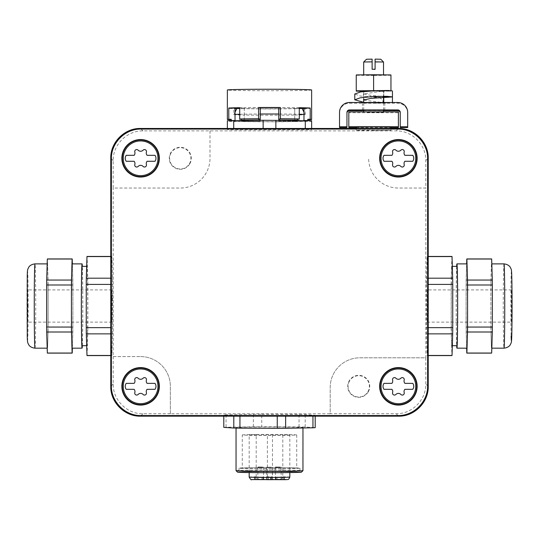 <?xml version="1.0" encoding="UTF-8"?>
<svg xmlns="http://www.w3.org/2000/svg" width="539" height="539" viewBox="0 0 539 539"><rect width="100%" height="100%" fill="white"/><g stroke="black" fill="none" stroke-linecap="round" stroke-linejoin="round"><path stroke-width="0.4" stroke-dasharray="2.69 2.02" d="M311.636 120.763L311.636 121.356L275.853 121.841L233.717 121.544L227.364 121.356L227.364 120.763M233.805 121.059A35.695 0.62 0 0 1 269.5 120.433A35.695 0.62 0 0 1 305.195 121.059A35.695 0.62 0 0 1 269.5 121.679A35.695 0.62 0 0 1 233.805 121.059L233.805 120.709A35.695 0.62 0 0 1 234.91 120.554M263.147 128.552L311.636 129.037L311.636 129.63L305.283 129.825L233.717 129.825L227.364 129.63L227.364 129.037L263.147 128.471M305.283 128.471L305.283 128.848M311.636 128.471L311.636 129.037M311.636 121.356L311.636 129.63M305.283 121.544L305.283 129.825M275.853 121.841L275.853 130.121M263.147 121.841L263.147 130.121M233.717 121.544L233.717 129.825M227.364 121.356L227.364 129.63M227.364 128.471L227.364 129.037M233.717 128.471L233.717 128.848M294.739 120.271L294.739 114.174A35.695 0.62 0 0 1 299.293 114.268M244.261 120.271L244.261 107.78L239.707 107.699M239.707 114.268A35.695 0.62 0 0 1 244.261 114.174L260.263 114.012M305.195 121.059L305.195 120.709A35.695 0.62 0 0 1 303.976 120.871L303.976 114.773A35.695 0.62 0 0 1 300.412 114.928A35.695 0.62 0 0 1 294.739 115.056L294.739 108.662L299.293 108.743A42.136 0.734 180 0 0 302.231 108.683M304.09 120.554A35.695 0.62 0 0 1 305.195 120.709M244.261 121.154L241.492 121.201A39.61 0.694 -0 0 0 259.246 121.376L260.263 121.315A35.695 0.62 0 0 1 244.261 121.154L244.261 115.056A35.695 0.62 0 0 1 235.024 114.773L235.024 108.379L228.799 108.413A42.136 0.734 180 0 0 233.515 108.602A42.136 0.734 180 0 0 235.024 108.642M260.263 121.315L260.263 108.824L258.592 108.932A42.136 0.734 180 0 0 280.408 108.932L278.737 108.824A35.695 0.62 180 0 0 294.739 108.662M278.737 108.824L278.737 115.218L294.739 115.056L294.739 121.154A35.695 0.62 0 0 1 278.737 121.315L278.737 115.218A35.695 0.62 0 0 1 260.263 115.218L244.261 115.056L244.261 108.662A35.695 0.62 180 0 0 260.263 108.824M229.924 120.682A39.61 0.694 -0 0 0 229.89 120.709A39.61 0.694 -0 0 0 231.238 120.891L235.024 120.871A35.695 0.62 0 0 1 233.805 120.709M235.024 120.871L235.024 114.773L233.805 114.612L235.024 114.45M210.015 130.849L210.015 158.298A29.746 29.746 0 0 1 180.269 188.044L113.203 188.044L113.203 160.629C112.792 144.742 127.049 130.485 142.943 130.889L396.057 130.889C411.951 130.485 426.208 144.742 425.797 160.629L425.797 188.044L398.388 188.044A29.746 29.746 0 0 1 368.649 158.298A29.746 29.746 0 0 0 398.388 188.044L425.844 188.044L425.844 357.802L359.944 357.802A29.746 29.746 0 0 0 330.198 387.548L330.198 413.784L170.351 413.784L170.351 386.335L170.351 413.784M373.601 130.674L361.332 130.586L356.252 130.371L361.332 130.162L390.957 130.371L373.601 130.674M299.293 107.699L294.739 107.78L294.739 114.174L278.737 114.012M310.201 119.665L310.201 108.413L303.976 108.379L303.976 114.773L305.195 114.612L303.976 112.179M303.976 108.379A35.695 0.62 180 0 0 305.195 108.218L305.195 114.612L303.976 114.45M237.005 108.218A32.495 0.566 180 0 0 260.95 108.77A32.495 0.566 180 0 0 297.643 108.501A32.495 0.566 180 0 0 301.995 108.218M299.293 107.995A32.495 0.566 180 0 0 278.737 107.679M260.263 107.679A32.495 0.566 180 0 0 241.357 107.935A32.495 0.566 180 0 0 239.707 107.995M235.024 112.179L233.805 114.612L233.805 108.218A35.695 0.62 180 0 0 235.024 108.379M303.976 120.871L307.762 120.891L307.762 119.651L309.11 119.658M309.076 120.682A39.61 0.694 -0 0 1 309.11 120.709A39.61 0.694 -0 0 1 307.762 120.891M259.246 121.376L259.246 120.136L258.592 120.184A42.136 0.734 -0 0 1 239.707 119.995L239.707 108.743L244.261 108.662M239.707 119.995L241.492 119.961L241.492 121.201M258.592 120.184L258.592 108.932M278.737 121.315L279.754 121.376L279.754 120.136L280.408 120.184L280.408 108.932M294.739 121.154L297.508 121.201A39.61 0.694 -0 0 1 279.754 121.376M297.508 121.201L297.508 119.961L299.293 119.995L299.293 108.743M228.799 119.665L228.799 108.413M231.238 120.891L231.238 119.651L229.89 119.658M113.156 356.596L140.612 356.596L113.156 356.596L113.203 188.044M210.015 130.889L210.015 158.298A29.746 29.746 0 0 1 180.269 188.044L113.156 188.044M140.612 356.596A29.746 29.746 0 0 1 170.351 386.335A29.746 29.746 0 0 0 140.612 356.596M170.917 153.191A10.659 10.659 0 0 0 175.162 167.656A10.659 10.659 0 0 0 189.62 163.411A10.659 10.659 0 0 0 185.376 148.946A10.659 10.659 0 0 0 170.917 153.191M390.957 127.15L356.252 127.15M260.263 107.618A35.695 0.62 180 0 0 244.261 107.78M294.739 107.78A35.695 0.62 180 0 0 278.737 107.618M305.195 108.218A35.695 0.62 180 0 0 303.976 108.056M303.976 108.642A42.136 0.734 180 0 0 305.99 108.588A42.136 0.734 180 0 0 310.201 108.413M235.024 108.056A35.695 0.62 180 0 0 233.805 108.218M236.769 108.683A42.136 0.734 180 0 0 239.707 108.743M311.636 89.979A42.136 0.734 -0 0 1 280.886 90.687A42.136 0.734 -0 0 1 233.515 90.363A42.136 0.734 -0 0 1 227.364 89.979M231.238 119.651A39.61 0.694 -0 0 1 229.89 119.469M309.11 119.469A39.61 0.694 -0 0 1 307.762 119.651M299.293 119.995A42.136 0.734 -0 0 1 280.408 120.184M259.246 120.136A39.61 0.694 -0 0 1 241.492 119.961M297.508 119.961A39.61 0.694 -0 0 1 279.754 120.136M425.797 357.802L425.797 384.004C426.208 399.898 411.951 414.154 396.057 413.743L330.198 413.743L330.198 387.548A29.746 29.746 0 0 1 359.944 357.802L425.844 357.802M428.222 284.417L427.117 256.584L428.222 256.584M426.464 278.191L451.251 278.191A49.575 0.862 -90 0 0 451.183 284.417L426.403 284.417L426.464 278.191L427.117 256.584L451.904 256.584A49.575 0.862 -90 0 1 451.965 256.456M426.403 284.417L426.464 333.863L427.117 355.471L451.904 355.471L451.251 333.863L426.464 333.863M427.959 284.417L427.899 333.863L427.245 355.471L428.222 355.471M170.351 413.743L142.943 413.743C127.049 414.154 112.792 399.898 113.203 384.004L113.203 356.596M112.536 333.863A49.575 0.862 90 0 0 112.597 327.638L112.597 284.417A49.575 0.862 90 0 0 112.536 278.191L111.883 256.584A49.575 0.862 90 0 0 111.816 256.456A49.575 0.862 90 0 0 111.755 256.584L111.101 278.191A49.575 0.862 90 0 0 111.041 284.417L111.041 327.638A49.575 0.862 90 0 0 111.101 333.863L111.755 355.471A49.575 0.862 90 0 0 111.816 355.599A49.575 0.862 90 0 0 111.883 355.471L112.536 333.863L87.749 333.863A49.575 0.862 90 0 0 87.817 327.638L112.597 327.638M189.923 163.573A11.002 11.002 0 0 0 185.544 148.643A11.002 11.002 0 0 0 170.614 153.022A11.002 11.002 0 0 0 174.993 167.959A11.002 11.002 0 0 0 189.923 163.573M356.252 127.581L390.957 127.581M349.38 381.228A10.659 10.659 0 0 0 353.624 395.687A10.659 10.659 0 0 0 368.083 391.449A10.659 10.659 0 0 0 363.838 376.983A10.659 10.659 0 0 0 349.38 381.228M451.251 278.191L451.904 256.584M426.403 327.638L451.183 327.638L451.183 284.417M451.183 327.638A49.575 0.862 -90 0 0 451.251 333.863M112.597 284.417L87.817 284.417L87.817 327.638M87.817 284.417A49.575 0.862 90 0 0 87.749 278.191L112.536 278.191M111.883 256.584L87.096 256.584L87.749 278.191M110.778 256.584L111.755 256.584M111.755 355.471L110.778 355.471M87.035 355.599A49.575 0.862 90 0 0 87.096 355.471L111.883 355.471M87.749 333.863L87.096 355.471M398.388 127.581L398.388 111.849M348.814 127.581L348.814 112.712L398.388 112.712M348.814 112.712L348.814 111.849M368.386 391.61A11.002 11.002 0 0 0 364.007 376.68A11.002 11.002 0 0 0 349.077 381.06A11.002 11.002 0 0 0 353.456 395.997A11.002 11.002 0 0 0 368.386 391.61M451.951 345.674A39.657 0.694 90 0 1 451.271 305.559A39.657 0.694 90 0 1 451.965 266.367A39.657 0.694 90 0 1 451.978 266.381A39.657 0.694 90 0 1 452.659 306.496A39.657 0.694 90 0 1 451.965 345.688A39.657 0.694 90 0 1 451.951 345.674M86.429 325.044A39.657 0.694 -90 0 1 87.035 266.367A39.657 0.694 -90 0 1 87.641 287.017A39.657 0.694 -90 0 1 87.035 345.688A39.657 0.694 -90 0 1 86.429 325.044M373.601 112.112L383.519 112.28L366.594 112.402L373.601 112.112M456.924 266.367A39.657 0.694 -90 0 0 456.23 305.559A39.657 0.694 -90 0 0 456.904 345.674A39.657 0.694 -90 0 0 456.924 345.688M82.076 345.688A39.657 0.694 90 0 0 82.689 287.017A39.657 0.694 90 0 0 82.076 266.367M140.612 403.684A17.349 17.349 0 0 1 123.263 386.335A17.349 17.349 0 0 1 140.612 368.986A17.349 17.349 0 0 1 157.961 386.335A17.349 17.349 0 0 1 140.612 403.684M398.388 403.684A17.349 17.349 0 0 1 381.039 386.335A17.349 17.349 0 0 1 398.388 368.986A17.349 17.349 0 0 1 415.737 386.335A17.349 17.349 0 0 1 398.388 403.684M398.388 175.653A17.349 17.349 0 0 1 381.039 158.298A17.349 17.349 0 0 1 398.388 140.948A17.349 17.349 0 0 1 415.737 158.298A17.349 17.349 0 0 1 398.388 175.653M140.612 175.653A17.349 17.349 0 0 1 123.263 158.298A17.349 17.349 0 0 1 140.612 140.948A17.349 17.349 0 0 1 157.961 158.298A17.349 17.349 0 0 1 140.612 175.653M371.425 90.801L380.615 91.091L363.69 90.97M363.879 100.106L383.236 102.673C382.38 98.421 379.173 96.521 373.601 96.993C367.935 95.45 364.694 96.488 363.879 100.106L363.69 100.025M456.674 266.367A42.136 0.734 -90 0 0 456.183 306.031A42.136 0.734 -90 0 0 456.674 345.688M82.326 345.688A42.136 0.734 90 0 0 82.723 285.825A42.136 0.734 90 0 0 82.326 266.367M383.768 102.498L383.768 102.861L383.236 102.673M382.495 97.35L383.822 96.993L381.929 96.441L370.482 95.302L363.441 93.941L383.768 90.97L383.768 97.195M363.69 102.309L374.578 103.171L383.768 102.861M381.929 96.441L387.73 96.919L383.815 96.919M374.181 90.64L390.957 91.145L363.69 91.219M390.957 90.842L392.439 90.97L392.439 96.919L386.975 97.485L373.54 97.283L360.193 96.016L354.763 94.015M466.835 263.888A42.136 0.734 -90 0 0 466.464 269.534A42.136 0.734 -90 0 0 466.1 306.031A42.136 0.734 -90 0 0 466.464 342.521A42.136 0.734 -90 0 0 466.814 348.154A42.136 0.734 -90 0 0 466.835 348.167M72.165 348.167A42.136 0.734 90 0 0 72.536 342.521A42.136 0.734 90 0 0 72.9 306.031A42.136 0.734 90 0 0 72.812 285.825A42.136 0.734 90 0 0 72.536 269.534A42.136 0.734 90 0 0 72.165 263.888M374.578 103.171L389.118 102.861M392.439 102.861L392.439 102.498M383.822 96.993L383.768 90.97L389.118 90.97M407.686 127.521L407.686 113.143A9.918 9.911 -0 0 0 397.769 103.232L349.434 103.232A9.918 9.911 -0 0 0 339.523 113.143L339.523 127.521M363.812 102.956L384.758 102.861L363.812 102.956M390.957 74.934L390.957 91.145M390.957 75.285L373.601 75.46L373.601 91.32M373.601 75.46L356.252 75.285L356.252 91.145M356.252 75.285L356.252 74.934M376.202 90.552L388.525 90.471M466.639 348.167L466.147 332.004A47.095 0.822 90 0 1 466.1 327.058L466.1 284.996A47.095 0.822 90 0 1 466.147 280.051L466.639 263.888M72.361 263.888L72.853 280.051A47.095 0.822 -90 0 1 72.9 284.996L72.9 327.058A47.095 0.822 -90 0 1 72.853 332.004L72.361 348.167M126.234 383.364A4.959 4.959 0 0 0 126.234 389.313L134.11 389.313A3.423 3.423 0 0 1 134.817 392.554A1.961 1.961 0 0 0 138.119 394.46A3.423 3.423 0 0 1 143.098 394.46A1.961 1.961 0 0 0 146.399 392.554A3.423 3.423 0 0 1 147.113 389.313L154.989 389.313A4.959 4.959 0 0 0 154.989 383.364L147.113 383.364A3.423 3.423 0 0 1 146.399 380.116A1.961 1.961 0 0 0 143.098 378.21A3.423 3.423 0 0 1 138.119 378.21A1.961 1.961 0 0 0 134.817 380.116A3.423 3.423 0 0 1 134.11 383.364L126.234 383.364M384.011 383.364A4.959 4.959 0 0 0 384.011 389.313L391.887 389.313A3.423 3.423 0 0 1 392.601 392.554A1.961 1.961 0 0 0 395.902 394.46A3.423 3.423 0 0 1 400.881 394.46A1.961 1.961 0 0 0 404.183 392.554A3.423 3.423 0 0 1 404.89 389.313L412.766 389.313A4.959 4.959 0 0 0 412.766 383.364L404.89 383.364A3.423 3.423 0 0 1 404.183 380.116A1.961 1.961 0 0 0 400.881 378.21A3.423 3.423 0 0 1 395.902 378.21A1.961 1.961 0 0 0 392.601 380.116A3.423 3.423 0 0 1 391.887 383.364L384.011 383.364M384.011 155.326A4.959 4.959 0 0 0 384.011 161.276L391.887 161.276A3.423 3.423 0 0 1 392.601 164.523A1.961 1.961 0 0 0 395.902 166.423A3.423 3.423 0 0 1 400.881 166.423A1.961 1.961 0 0 0 404.183 164.523A3.423 3.423 0 0 1 404.89 161.276L412.766 161.276A4.959 4.959 0 0 0 412.766 155.326L404.89 155.326A3.423 3.423 0 0 1 404.183 152.079A1.961 1.961 0 0 0 400.881 150.172A3.423 3.423 0 0 1 395.902 150.172A1.961 1.961 0 0 0 392.601 152.079A3.423 3.423 0 0 1 391.887 155.326L384.011 155.326M134.11 155.326A3.423 3.423 0 0 0 134.817 152.079A1.961 1.961 0 0 1 138.119 150.172A3.423 3.423 0 0 0 143.098 150.172A1.961 1.961 0 0 1 146.399 152.079A3.423 3.423 0 0 0 147.113 155.326L154.989 155.326A4.959 4.959 0 0 1 154.989 161.276L147.113 161.276A3.423 3.423 0 0 0 146.399 164.523A1.961 1.961 0 0 1 143.098 166.423A3.423 3.423 0 0 0 138.119 166.423A1.961 1.961 0 0 1 134.817 164.523A3.423 3.423 0 0 0 134.11 161.276L126.234 161.276A4.959 4.959 0 0 1 126.234 155.326L134.11 155.326M407.686 113.143L407.686 112.408M346.961 127.521L346.961 112.408M400.248 127.521L400.248 112.408M363.69 110.67L383.519 110.67M339.523 113.143L339.523 112.408M363.69 110.387L383.519 110.387M373.601 74.934L383.519 75.11L366.594 75.231L373.601 74.934M466.147 280.051L490.935 280.051L491.568 259.023L466.787 259.023M466.1 284.996L490.881 284.996L490.881 306.031A42.136 0.734 90 0 1 491.251 269.534A42.136 0.734 90 0 1 491.615 263.888A42.136 0.734 90 0 1 491.635 263.901A42.136 0.734 90 0 1 491.986 269.534A42.136 0.734 90 0 1 492.35 306.031A42.136 0.734 90 0 1 491.986 342.521A42.136 0.734 90 0 1 491.615 348.167A42.136 0.734 90 0 1 491.251 342.521L490.935 332.004L466.147 332.004M466.1 327.058L490.881 327.058L490.881 306.031A42.136 0.734 90 0 0 491.251 342.521L491.568 353.038A47.095 0.822 -90 0 0 491.615 353.119M490.935 280.051A47.095 0.822 -90 0 0 490.881 284.996M466.787 353.038L491.568 353.038M490.881 327.058A47.095 0.822 -90 0 0 490.935 332.004M72.9 284.996L48.119 284.996L48.119 327.058L72.9 327.058M72.213 259.023L47.432 259.023L48.065 280.051L72.853 280.051M48.119 284.996A47.095 0.822 90 0 0 48.065 280.051M72.853 332.004L48.065 332.004L47.432 353.038L72.213 353.038M48.065 332.004A47.095 0.822 90 0 0 48.119 327.058M383.519 62.025L375.09 62.194L375.09 69.578L372.119 69.578L372.119 62.194L363.69 62.025M48.032 285.825A42.136 0.734 -90 0 1 48.119 306.031A42.136 0.734 -90 0 1 47.749 342.521A42.136 0.734 -90 0 1 47.385 348.167A42.136 0.734 -90 0 1 47.014 342.521A42.136 0.734 -90 0 1 46.738 326.23A42.136 0.734 -90 0 1 46.65 306.031A42.136 0.734 -90 0 1 47.014 269.534A42.136 0.734 -90 0 1 47.385 263.888A42.136 0.734 -90 0 1 47.749 269.534A42.136 0.734 -90 0 1 48.032 285.825M372.119 69.578L372.119 69.235M375.09 69.578L375.09 69.235M380.743 59.243L375.09 59.128M375.09 59.371L375.09 62.194M372.119 62.194L372.119 59.128M372.119 59.371L366.466 59.243M511.437 322.133L511.444 289.915L511.437 322.133M27.307 313.752L27.556 322.14L27.799 314.25L27.556 289.915L27.307 313.752M427.191 289.921L427.184 322.14L427.184 289.915L511.444 289.915M112.065 298.303L111.816 322.14L111.573 297.811L111.816 289.915L112.065 298.303M261.752 414.329L299.057 414.504A46.354 0.808 0 0 1 305.202 414.612L315.2 415.266A46.354 0.808 0 0 1 312.95 415.407L285.643 415.886A46.354 0.808 0 0 1 277.248 415.926L239.943 415.751A46.354 0.808 0 0 1 233.798 415.643L223.8 414.996A46.354 0.808 0 0 1 226.05 414.848L253.357 414.37A46.354 0.808 0 0 1 261.752 414.329L261.752 426.72L299.057 426.895A46.354 0.808 180 0 1 305.202 427.003L315.2 427.656M266.65 476.82L272.471 476.82L266.529 476.793L266.65 479.434L278.575 479.292C280.711 479.461 282.119 478.639 282.8 476.82L282.8 434.683A20.327 0.357 180 0 1 289.827 434.953L289.827 472.562M289.827 434.953A20.327 0.357 180 0 1 269.5 435.31A20.327 0.357 180 0 1 249.173 434.953L249.173 472.562M242.274 434.953A27.226 0.478 180 0 1 269.5 434.481A27.226 0.478 180 0 1 296.726 434.953A27.226 0.478 180 0 1 269.5 435.431A27.226 0.478 180 0 1 242.274 434.953L242.274 468.162A27.226 0.478 180 0 1 259.077 467.724A27.226 0.478 180 0 1 288.756 467.825A27.226 0.478 180 0 1 296.726 468.162A27.226 0.478 180 0 1 279.923 468.6A27.226 0.478 180 0 1 250.244 468.499A27.226 0.478 180 0 1 242.274 468.162M282.8 434.683L256.2 434.683L256.2 476.82C256.881 478.639 258.289 479.461 260.425 479.292L266.65 479.292M249.173 434.953A20.327 0.357 180 0 1 256.2 434.683M272.471 434.663L272.471 476.82M296.726 434.953L296.726 468.162M280.28 479.75L275.416 479.717L280.28 479.75M262.749 479.75L257.885 479.717L262.749 479.75M262.749 479.447L257.885 479.414L262.749 479.447M280.28 479.447L275.416 479.414L280.28 479.447M271.515 479.595L266.65 479.562L271.515 479.595M283.864 479.602L275.577 479.589L275.597 477.103L284.296 477.109L275.597 477.069L275.597 479.582L277.059 479.616L283.864 479.602L283.864 477.13M284.296 479.589L284.296 477.055L284.296 479.589M275.597 477.103L276.008 477.042L276.008 479.521L275.597 479.582M267.984 479.825L272.35 479.798L266.65 479.798L267.984 479.825L267.984 477.345L272.35 477.318L267.984 477.345M255.136 479.521L263.423 479.542L263.423 477.062L261.941 477.035L254.704 477.109L263.403 477.069L263.403 479.542L255.136 479.521L255.136 477.042M254.704 479.535L254.704 477.055L254.704 479.535M263.403 477.069L262.992 477.13L262.992 479.602L263.403 479.542M291.06 467.785A30.487 0.532 180 0 1 299.987 468.162A30.487 0.532 180 0 1 281.169 468.654A30.487 0.532 180 0 1 247.94 468.539A30.487 0.532 180 0 1 239.013 468.162A30.487 0.532 180 0 1 257.831 467.67A30.487 0.532 180 0 1 291.06 467.785M280.28 467.36L275.416 467.326L280.28 467.36M262.749 467.36L257.885 467.326L262.749 467.36M262.749 467.057L257.885 467.017L262.749 467.057M280.28 467.057L275.416 467.017L280.28 467.057M271.515 467.205L266.65 467.172L271.515 467.205M291.06 471.753A30.487 0.532 180 0 1 299.987 472.13A30.487 0.532 180 0 1 281.169 472.622A30.487 0.532 180 0 1 247.94 472.508A30.487 0.532 180 0 1 239.013 472.13A30.487 0.532 180 0 1 257.831 471.638A30.487 0.532 180 0 1 291.06 471.753M237.531 472.137A31.976 0.559 180 0 1 237.524 472.13A31.976 0.559 180 0 1 269.5 471.571A31.976 0.559 180 0 1 301.476 472.13M236.042 470.641A33.458 0.586 180 0 1 269.5 470.055A33.458 0.586 180 0 1 302.965 470.641M302.965 427.521A33.458 0.586 180 0 1 269.5 428.101A33.458 0.586 180 0 1 236.042 427.521A33.458 0.586 180 0 1 269.5 426.935A33.458 0.586 180 0 1 302.965 427.521L302.965 427.973M236.042 427.521L236.042 428.081M223.8 427.387A46.354 0.808 180 0 1 226.05 427.238L253.357 426.76A46.354 0.808 180 0 1 261.752 426.72M315.2 416.169L315.2 415.266M305.202 427.003L305.202 414.612M312.95 415.407L312.95 416.169M239.943 416.169L239.943 415.751M233.798 415.643L233.798 416.169M223.8 416.169L223.8 414.996M226.05 414.848L226.05 427.238M253.357 426.76L253.357 414.37M299.057 426.895L299.057 414.504M266.65 476.954L266.65 479.434L266.65 476.954M272.35 476.82L272.35 479.292M272.35 476.954L272.35 479.434L272.35 476.954M266.65 477.217L266.65 479.697M272.35 477.217L272.35 479.697M272.35 477.318L272.35 479.798L272.35 477.318M266.65 477.318L266.65 479.798M398.483 128.471L396.057 130.889M142.943 130.889L140.517 128.471M428.222 158.21L425.797 160.629M113.203 160.629L110.778 158.21M428.222 386.429L425.797 384.004M113.203 384.004L110.778 386.429M142.943 413.743L140.517 416.169M398.483 416.169L396.057 413.743M397.769 103.232L397.769 102.498M349.434 103.232L349.434 102.498M504.005 263.888A42.136 0.734 -90 0 0 503.298 295.123A42.136 0.734 -90 0 0 503.642 342.521A42.136 0.734 -90 0 0 503.992 348.154A42.136 0.734 -90 0 0 504.005 348.167M34.995 348.167A42.136 0.734 90 0 0 35.729 306.031A42.136 0.734 90 0 0 35.635 285.825A42.136 0.734 90 0 0 34.995 263.888M511.747 275.975A34.698 0.606 -90 0 0 510.918 288.675A34.698 0.606 -90 0 0 511.14 336.08M28.163 306.031A34.698 0.606 90 0 0 27.556 271.326A34.698 0.606 90 0 0 26.95 306.031A34.698 0.606 90 0 0 27.556 340.729A34.698 0.606 90 0 0 28.163 306.031M282.8 476.82A20.327 0.357 180 0 1 289.827 477.082M249.173 477.082A20.327 0.357 180 0 1 256.2 476.82M251.652 479.562L260.425 479.292M278.575 479.292L287.348 479.562M267.398 476.752L267.398 434.623M268.402 476.981L268.402 479.454M271.912 476.975L271.912 479.447M270.598 476.981L270.598 479.454M277.059 477.136L277.059 479.616M275.597 477.069L275.597 479.542M277.059 477.035L277.059 479.515M282.813 477.035L282.813 479.515M282.813 477.136L282.813 479.616M267.088 477.197L267.088 479.676M268.402 477.19L268.402 479.67M270.598 477.19L270.598 479.67M271.912 477.338L271.912 479.811M271.016 477.345L271.016 479.825M261.941 477.035L261.941 479.515M263.403 477.103L263.403 479.582M261.941 477.136L261.941 479.616M256.187 477.136L256.187 479.616M256.187 477.035L256.187 479.515M356.252 130.371L356.252 128.471M390.957 130.371L390.957 128.471M428.222 256.456L427.184 256.456M428.222 355.599L427.184 355.599M110.778 256.456L111.816 256.456M110.778 355.599L111.816 355.599M452.322 266.367L451.965 266.367M452.322 345.688L451.965 345.688M86.678 266.367L87.035 266.367M86.678 345.688L87.035 345.688M383.519 112.28L383.519 111.849M383.519 110.212L383.519 102.498M383.519 97.222L383.519 90.97M363.69 112.28L363.69 111.849M363.69 110.212L363.69 102.498M363.69 99.526L363.69 91.495M363.441 93.941L363.441 99.776M387.723 102.861L381.787 102.397M381.908 91.448L387.723 90.97M362.451 102.861L362.451 110.3M384.758 102.861L384.758 110.3M427.184 322.14L511.444 322.14M111.816 322.14L27.556 322.14M111.816 289.915L27.556 289.915M275.416 467.326L275.416 479.717M281.115 467.326L281.115 479.717M257.885 467.326L257.885 479.717M263.584 467.326L263.584 479.717M257.885 467.017L257.885 479.414M263.584 467.017L263.584 479.414M275.416 467.017L275.416 479.414M281.115 467.017L281.115 479.414M266.65 467.172L266.65 479.562M272.35 467.172L272.35 479.562M299.987 468.162L299.987 472.13M239.013 468.162L239.013 472.13M275.698 477.082L275.698 479.562M275.577 477.062L275.577 479.542M284.37 477.082L284.37 479.562M263.301 477.082L263.301 479.562M263.423 477.109L263.423 479.589M254.63 477.082L254.63 479.562"/><path stroke-width="0.81" d="M227.364 128.471L227.364 120.763L263.147 120.271L311.636 120.763L311.636 128.471M275.853 120.271L275.853 128.471M263.147 120.271L263.147 128.471M305.283 120.568L305.283 128.471M233.717 120.568L233.717 128.471M299.293 114.268A35.695 0.62 0 0 1 303.976 114.45L303.976 108.056L310.201 108.029A42.136 0.734 180 0 0 305.485 107.84A42.136 0.734 180 0 0 299.293 107.699L299.293 118.951L297.508 118.984L297.508 120.224L294.739 120.271A35.695 0.62 0 0 0 278.737 120.109L278.737 107.618L280.408 107.51A42.136 0.734 180 0 0 258.592 107.51L260.263 107.618L260.263 114.012A35.695 0.62 0 0 1 278.737 114.012M260.263 120.109L259.246 120.042A39.61 0.694 -0 0 0 241.492 120.224L244.261 120.271A35.695 0.62 0 0 1 260.263 120.109L260.263 114.012M234.91 120.554A35.695 0.62 0 0 1 235.024 120.547L235.024 114.45A35.695 0.62 0 0 1 238.588 114.302A35.695 0.62 0 0 1 239.707 114.268M309.076 120.682A39.61 0.694 -0 0 0 307.762 120.534L303.976 120.547A35.695 0.62 0 0 1 304.09 120.554M303.976 120.547L303.976 114.45M398.483 128.471L140.517 128.471C124.63 128.06 110.367 142.316 110.778 158.21L110.778 386.429C110.367 402.316 124.63 416.58 140.517 416.169L398.483 416.169C414.37 416.58 428.633 402.316 428.222 386.429L428.222 158.21C428.633 142.316 414.37 128.06 398.483 128.471M303.976 112.179L301.995 108.218A32.495 0.566 180 0 0 299.293 107.995M278.737 107.679A32.495 0.566 180 0 0 260.263 107.679M278.737 120.109L279.754 120.042A39.61 0.694 -0 0 1 297.508 120.224M279.754 120.042L279.754 118.802L280.408 118.762L280.408 107.51M241.492 120.224L241.492 118.984L239.707 118.951A42.136 0.734 -0 0 1 258.592 118.762L258.592 107.51M258.592 118.762L259.246 118.802L259.246 120.042M239.707 118.951L239.707 107.699A42.136 0.734 180 0 0 228.799 108.029L235.024 108.056L235.024 114.45M239.707 107.995A32.495 0.566 180 0 0 237.005 108.218L235.024 112.179M235.024 120.547L231.238 120.534L231.238 119.294L228.799 119.281L228.799 108.029M229.924 120.682A39.61 0.694 -0 0 1 231.238 120.534M307.762 120.534L307.762 119.294A39.61 0.694 -0 0 1 309.11 119.469L309.11 120.682M310.201 108.029L310.201 119.281L307.762 119.294M309.11 119.658L310.201 119.665A42.136 0.734 -0 0 0 311.636 119.469L311.636 89.979A42.136 0.734 -0 0 0 305.485 89.595A42.136 0.734 -0 0 0 258.114 89.272A42.136 0.734 -0 0 0 227.364 89.979L227.364 119.469A42.136 0.734 -0 0 1 228.799 119.281M229.89 119.658L228.799 119.665A42.136 0.734 -0 0 1 227.364 119.469M397.876 415.562L398.395 416.081L140.605 416.081C124.711 416.492 110.455 402.235 110.866 386.342L110.866 158.298C110.455 142.404 124.711 128.147 140.605 128.558L141.124 129.077C125.23 128.666 110.973 142.923 111.384 158.816L111.384 385.823C110.973 401.71 125.23 415.973 141.124 415.562L397.876 415.562C413.77 415.973 428.027 401.71 427.616 385.823L427.616 158.816C428.027 142.923 413.77 128.666 397.876 129.077L141.124 129.077M398.395 416.081C414.289 416.492 428.545 402.235 428.134 386.342L428.134 158.298C428.545 142.404 414.289 128.147 398.395 128.558L140.605 128.558M356.252 128.471L356.252 127.15L373.608 126.847L390.957 127.15L390.957 128.471M302.231 108.683A42.136 0.734 180 0 0 303.976 108.642M235.024 108.642A42.136 0.734 180 0 0 236.769 108.683M279.754 118.802A39.61 0.694 -0 0 1 297.508 118.984M280.408 118.762A42.136 0.734 -0 0 1 299.293 118.951M241.492 118.984A39.61 0.694 -0 0 1 259.246 118.802M229.89 120.682L229.89 119.469A39.61 0.694 -0 0 1 231.238 119.294M310.201 119.281A42.136 0.734 -0 0 1 311.636 119.469M398.388 126.719L348.814 126.719L348.814 111.849L398.388 111.849L398.388 127.581L390.957 127.581M356.252 127.581L348.814 127.581L348.814 126.719M428.222 256.584L452.026 256.584L452.679 278.191A49.575 0.862 -90 0 1 452.747 284.417L428.222 284.417M452.679 278.191L428.222 278.191M452.026 256.584A49.575 0.862 -90 0 0 451.965 256.456L428.222 256.456M428.222 355.599L451.965 355.599A49.575 0.862 -90 0 0 452.026 355.471L428.222 355.471M428.222 333.863L452.679 333.863L452.026 355.471M452.679 333.863A49.575 0.862 -90 0 0 452.747 327.638L428.222 327.638M452.747 284.417L452.747 327.638M110.778 256.456L87.035 256.456A49.575 0.862 90 0 0 86.974 256.584L110.778 256.584M110.778 278.191L86.321 278.191L86.974 256.584M86.321 278.191A49.575 0.862 90 0 0 86.253 284.417L110.778 284.417M110.778 327.638L86.253 327.638L86.253 284.417M86.253 327.638A49.575 0.862 90 0 0 86.321 333.863L110.778 333.863M110.778 355.471L86.974 355.471L86.321 333.863M86.974 355.471A49.575 0.862 90 0 0 87.035 355.599L110.778 355.599M157.058 395.323A18.744 18.744 0 0 1 131.624 402.788A18.744 18.744 0 0 1 124.159 377.347A18.744 18.744 0 0 1 149.599 369.889A18.744 18.744 0 0 1 157.058 395.323M414.841 395.323A18.744 18.744 0 0 1 389.401 402.788A18.744 18.744 0 0 1 381.942 377.347A18.744 18.744 0 0 1 407.376 369.889A18.744 18.744 0 0 1 414.841 395.323M381.942 149.316A18.744 18.744 0 0 1 407.376 141.851A18.744 18.744 0 0 1 414.841 167.285A18.744 18.744 0 0 1 389.401 174.751A18.744 18.744 0 0 1 381.942 149.316M157.058 167.285A18.744 18.744 0 0 1 131.624 174.751A18.744 18.744 0 0 1 124.159 149.316A18.744 18.744 0 0 1 149.599 141.851A18.744 18.744 0 0 1 157.058 167.285M124.516 377.543A18.339 18.339 0 0 0 131.819 402.431A18.339 18.339 0 0 0 156.708 395.127A18.339 18.339 0 0 0 149.404 370.239A18.339 18.339 0 0 0 124.516 377.543M382.292 377.543A18.339 18.339 0 0 0 389.596 402.431A18.339 18.339 0 0 0 414.484 395.127A18.339 18.339 0 0 0 407.181 370.239A18.339 18.339 0 0 0 382.292 377.543M414.484 167.097A18.339 18.339 0 0 0 407.181 142.202A18.339 18.339 0 0 0 382.292 149.505A18.339 18.339 0 0 0 389.596 174.4A18.339 18.339 0 0 0 414.484 167.097M124.516 149.505A18.339 18.339 0 0 0 131.819 174.4A18.339 18.339 0 0 0 156.708 167.097A18.339 18.339 0 0 0 149.404 142.202A18.339 18.339 0 0 0 124.516 149.505M452.322 345.688L456.924 345.688A39.657 0.694 -90 0 0 457.611 306.496A39.657 0.694 -90 0 0 456.937 266.381A39.657 0.694 -90 0 0 456.924 266.367L452.322 266.367M86.678 266.367L82.076 266.367A39.657 0.694 90 0 0 81.47 325.044A39.657 0.694 90 0 0 82.076 345.688L86.678 345.688M363.69 91.495L363.69 90.97L371.425 90.801M456.674 345.688A42.136 0.734 -90 0 0 456.904 348.154A42.136 0.734 -90 0 0 456.924 348.167A42.136 0.734 -90 0 0 457.658 306.523A42.136 0.734 -90 0 0 456.937 263.901A42.136 0.734 -90 0 0 456.924 263.888A42.136 0.734 -90 0 0 456.674 266.367M82.326 266.367A42.136 0.734 90 0 0 82.076 263.888A42.136 0.734 90 0 0 81.436 326.23A42.136 0.734 90 0 0 82.076 348.167A42.136 0.734 90 0 0 82.326 345.688M140.612 403.684A17.349 17.349 0 0 0 157.961 386.335A17.349 17.349 0 0 0 140.612 368.986A17.349 17.349 0 0 0 123.263 386.335A17.349 17.349 0 0 0 140.612 403.684M398.388 403.684A17.349 17.349 0 0 0 415.737 386.335A17.349 17.349 0 0 0 398.388 368.986A17.349 17.349 0 0 0 381.039 386.335A17.349 17.349 0 0 0 398.388 403.684M398.388 175.653A17.349 17.349 0 0 0 415.737 158.298A17.349 17.349 0 0 0 398.388 140.948A17.349 17.349 0 0 0 381.039 158.298A17.349 17.349 0 0 0 398.388 175.653M140.612 175.653A17.349 17.349 0 0 0 157.961 158.298A17.349 17.349 0 0 0 140.612 140.948A17.349 17.349 0 0 0 123.263 158.298A17.349 17.349 0 0 0 140.612 175.653M383.768 96.919L383.768 102.861M363.69 100.025L370.933 98.367L392.439 96.919L383.815 96.919M363.69 102.309L354.79 99.816L360.22 97.808L373.52 96.521L386.908 96.306L392.466 96.865L392.439 102.498M354.79 99.816L354.763 94.015L360.571 91.933L376.161 90.646L356.252 90.795L356.252 91.145L363.69 91.219M456.924 348.167L466.835 348.167A42.136 0.734 -90 0 0 467.205 342.521A42.136 0.734 -90 0 0 467.569 306.031A42.136 0.734 -90 0 0 467.205 269.534A42.136 0.734 -90 0 0 466.855 263.901A42.136 0.734 -90 0 0 466.835 263.888L456.924 263.888M82.076 263.888L72.165 263.888A42.136 0.734 90 0 0 71.795 269.534A42.136 0.734 90 0 0 71.431 306.031A42.136 0.734 90 0 0 71.519 326.23A42.136 0.734 90 0 0 71.795 342.521A42.136 0.734 90 0 0 72.165 348.167L82.076 348.167M126.234 383.364A4.959 4.959 0 0 0 126.234 389.313L134.11 389.313A3.423 3.423 0 0 1 134.817 392.554A1.961 1.961 0 0 0 138.119 394.46A3.423 3.423 0 0 1 143.098 394.46A1.961 1.961 0 0 0 146.399 392.554A3.423 3.423 0 0 1 147.113 389.313L154.989 389.313A4.959 4.959 0 0 0 154.989 383.364L147.113 383.364A3.423 3.423 0 0 1 146.399 380.116A1.961 1.961 0 0 0 143.098 378.21A3.423 3.423 0 0 1 138.119 378.21A1.961 1.961 0 0 0 134.817 380.116A3.423 3.423 0 0 1 134.11 383.364L126.234 383.364M384.011 383.364A4.959 4.959 0 0 0 384.011 389.313L391.887 389.313A3.423 3.423 0 0 1 392.601 392.554A1.961 1.961 0 0 0 395.902 394.46A3.423 3.423 0 0 1 400.881 394.46A1.961 1.961 0 0 0 404.183 392.554A3.423 3.423 0 0 1 404.89 389.313L412.766 389.313A4.959 4.959 0 0 0 412.766 383.364L404.89 383.364A3.423 3.423 0 0 1 404.183 380.116A1.961 1.961 0 0 0 400.881 378.21A3.423 3.423 0 0 1 395.902 378.21A1.961 1.961 0 0 0 392.601 380.116A3.423 3.423 0 0 1 391.887 383.364L384.011 383.364M384.011 155.326A4.959 4.959 0 0 0 384.011 161.276L391.887 161.276A3.423 3.423 0 0 1 392.601 164.523A1.961 1.961 0 0 0 395.902 166.423A3.423 3.423 0 0 1 400.881 166.423A1.961 1.961 0 0 0 404.183 164.523A3.423 3.423 0 0 1 404.89 161.276L412.766 161.276A4.959 4.959 0 0 0 412.766 155.326L404.89 155.326A3.423 3.423 0 0 1 404.183 152.079A1.961 1.961 0 0 0 400.881 150.172A3.423 3.423 0 0 1 395.902 150.172A1.961 1.961 0 0 0 392.601 152.079A3.423 3.423 0 0 1 391.887 155.326L384.011 155.326M134.11 155.326A3.423 3.423 0 0 0 134.817 152.079A1.961 1.961 0 0 1 138.119 150.172A3.423 3.423 0 0 0 143.098 150.172A1.961 1.961 0 0 1 146.399 152.079A3.423 3.423 0 0 0 147.113 155.326L154.989 155.326A4.959 4.959 0 0 1 154.989 161.276L147.113 161.276A3.423 3.423 0 0 0 146.399 164.523A1.961 1.961 0 0 1 143.098 166.423A3.423 3.423 0 0 0 138.119 166.423A1.961 1.961 0 0 1 134.817 164.523A3.423 3.423 0 0 0 134.11 161.276L126.234 161.276A4.959 4.959 0 0 1 126.234 155.326L134.11 155.326M376.161 90.646L388.525 90.471L390.957 90.842L390.957 74.934L373.601 74.759L373.601 90.619M390.957 90.633L392.439 90.97L392.466 96.865M397.769 102.498L349.434 102.498A9.918 9.911 -0 0 0 339.523 112.408L339.523 126.786L346.961 126.786L346.961 112.408A2.479 2.479 -0 0 1 349.434 109.929L397.769 109.929A2.479 2.479 -0 0 1 400.248 112.408L400.248 126.786L407.686 126.786L407.686 112.408A9.918 9.911 -0 0 0 397.769 102.498M373.601 74.759L356.252 74.934L356.252 90.795M388.599 90.768L390.957 90.795M466.639 263.888L466.787 259.023A47.095 0.822 90 0 1 466.835 258.936A47.095 0.822 90 0 1 466.882 259.023L467.522 280.051A47.095 0.822 90 0 1 467.569 284.996L467.569 327.058A47.095 0.822 90 0 1 467.522 332.004L466.882 353.038A47.095 0.822 90 0 1 466.835 353.119A47.095 0.822 90 0 1 466.787 353.038L466.639 348.167M72.361 348.167L72.213 353.038A47.095 0.822 -90 0 1 72.165 353.119A47.095 0.822 -90 0 1 72.118 353.038L71.478 332.004A47.095 0.822 -90 0 1 71.431 327.058L71.431 284.996A47.095 0.822 -90 0 1 71.478 280.051L72.118 259.023A47.095 0.822 -90 0 1 72.165 258.936A47.095 0.822 -90 0 1 72.213 259.023L72.361 263.888M363.69 110.67L349.434 110.67A2.479 2.479 -0 0 0 346.961 113.143M346.961 126.786L346.961 127.521L339.523 127.521L339.523 126.786M400.248 126.786L400.248 127.521L407.686 127.521L407.686 126.786M400.248 113.143A2.479 2.479 -0 0 0 397.769 110.67L397.769 109.929M383.519 110.67L397.769 110.67M383.519 110.387L363.69 110.387M466.882 259.023L491.669 259.023L492.302 280.051L467.522 280.051M491.669 259.023A47.095 0.822 -90 0 0 491.615 258.936L466.835 258.936M467.522 332.004L492.302 332.004L491.669 353.038L466.882 353.038M466.835 353.119L491.615 353.119A47.095 0.822 -90 0 0 491.669 353.038M467.569 284.996L492.35 284.996L492.35 327.058L467.569 327.058M492.302 332.004A47.095 0.822 -90 0 0 492.35 327.058M492.35 284.996A47.095 0.822 -90 0 0 492.302 280.051M72.118 259.023L47.331 259.023L46.698 280.051A47.095 0.822 90 0 0 46.65 284.996L71.431 284.996M71.478 280.051L46.698 280.051M72.165 258.936L47.385 258.936A47.095 0.822 90 0 0 47.331 259.023M71.431 327.058L46.65 327.058L46.65 284.996M72.118 353.038L47.331 353.038L46.698 332.004L71.478 332.004M46.65 327.058A47.095 0.822 90 0 0 46.698 332.004M47.331 353.038A47.095 0.822 90 0 0 47.385 353.119L72.165 353.119M363.69 74.86L363.69 62.019L372.119 61.85L372.119 69.235L375.09 69.235L375.09 61.85L383.519 62.019L383.519 74.86M383.519 62.019L380.743 59.243L375.09 59.128L375.09 61.85M363.69 62.019L366.466 59.243L372.119 59.128L372.119 61.85M289.827 472.562L289.827 477.082A20.327 0.357 180 0 1 269.5 477.439A20.327 0.357 180 0 1 249.173 477.082L249.173 472.562M302.958 470.655L301.469 472.137A31.976 0.559 180 0 1 301.469 472.137A31.976 0.559 180 0 1 269.5 472.69A31.976 0.559 180 0 1 237.531 472.137L236.042 470.655A33.458 0.586 180 0 1 236.042 470.641A33.458 0.586 180 0 0 269.5 471.227A33.458 0.586 180 0 0 302.958 470.655A33.458 0.586 180 0 1 302.958 470.655L302.965 427.973M236.042 428.081L236.042 470.641M315.2 416.169L315.2 427.656A46.354 0.808 180 0 1 312.95 427.804L285.643 428.276A46.354 0.808 180 0 1 277.248 428.316L239.943 428.141A46.354 0.808 180 0 1 233.798 428.033L223.8 427.387L223.8 416.169M312.95 416.169L312.95 427.804M285.643 428.276L285.643 416.169M277.248 416.169L277.248 428.316M239.943 428.141L239.943 416.169M233.798 416.169L233.798 428.033M110.866 158.298L111.384 158.816M110.866 386.342L111.384 385.823M397.876 129.077L398.395 128.558M427.616 158.816L428.134 158.298M427.616 385.823L428.134 386.342M140.605 416.081L141.124 415.562M349.434 110.67L349.434 109.929M504.005 263.888C509.173 264.467 510.42 267.587 510.244 267.27L511.019 268.806C511.437 269.46 511.679 271.771 511.747 275.752C512.144 287.806 512.144 324.256 511.747 336.309C511.572 343.087 511.268 342.669 510.244 344.792C510.42 344.475 509.173 347.594 504.005 348.167A42.136 0.734 -90 0 0 504.72 316.932A42.136 0.734 -90 0 0 504.376 269.534A42.136 0.734 -90 0 0 504.026 263.901A42.136 0.734 -90 0 0 504.005 263.888L491.817 263.888M34.995 348.167C29.82 347.594 28.58 344.468 28.756 344.785L27.981 343.249C27.563 342.595 27.321 340.277 27.253 336.296L27.253 275.759C27.321 271.777 27.563 269.46 27.981 268.806L28.756 267.27C28.58 267.587 29.82 264.467 34.995 263.888A42.136 0.734 90 0 0 34.253 306.031A42.136 0.734 90 0 0 34.348 326.23A42.136 0.734 90 0 0 34.995 348.167L47.183 348.167M511.14 336.08A34.698 0.606 -90 0 0 511.969 323.38A34.698 0.606 -90 0 0 511.747 275.975M287.348 479.562L251.652 479.562M383.519 111.849L383.519 110.212M383.519 102.498L383.519 97.222M363.69 111.849L363.69 110.212M363.69 102.498L363.69 99.526M504.005 348.167L491.817 348.167M34.995 263.888L47.183 263.888M289.827 477.082C288.149 480.647 288.486 479.158 285.926 479.69L251.524 479.589C251.417 480.35 250.628 479.515 249.173 477.082"/></g></svg>
